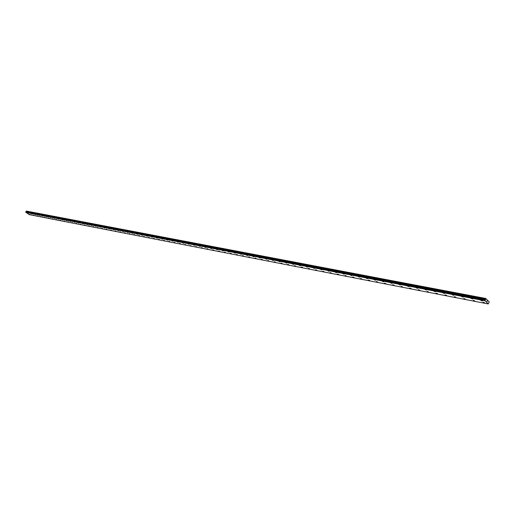 <?xml version="1.0" encoding="UTF-8"?>
<svg xmlns="http://www.w3.org/2000/svg" width="515" height="515" viewBox="0 0 515 515"><rect width="100%" height="100%" fill="white"/><g stroke="black" fill="none" stroke-linecap="round" stroke-linejoin="round"><path stroke-width="0.77" d="M28.319 213.313L27.392 212.862M31.975 214.002L31.048 213.545M35.67 214.736L34.737 214.279M39.404 215.457L38.464 215M43.176 216.165L42.236 215.701M46.987 216.899L46.041 216.435M50.843 217.639L49.891 217.176M54.738 218.411L53.779 217.948M58.671 219.152L57.712 218.688M62.65 219.937L61.691 219.454M61.787 219.442L62.65 219.918L61.787 219.442M66.673 220.716L65.708 220.227M65.811 220.214L66.673 220.69L65.811 220.214M70.742 221.501L69.763 221.006M69.873 220.999L70.742 221.476L69.873 220.999M74.849 222.293L73.87 221.798M73.98 221.791L74.849 222.268L73.98 221.791M79.007 223.092L78.023 222.622M83.211 223.903L82.22 223.407M82.329 223.401L83.205 223.877L82.329 223.401M87.46 224.727L86.462 224.225M86.578 224.218L87.453 224.701L86.578 224.218M91.754 225.525L90.756 225.055M96.099 226.394L95.095 225.892M95.211 225.879L96.099 226.362L95.211 225.879M100.496 227.237L99.479 226.735M99.601 226.722L100.489 227.212L99.601 226.722M104.938 228.068L103.921 227.591M109.431 228.937L108.408 228.454M113.982 229.838L112.952 229.33M113.075 229.323L113.976 229.812L113.075 229.323M118.579 230.726L117.542 230.218M117.678 230.205L118.579 230.694L117.678 230.205M123.233 231.628L122.19 231.113M122.325 231.1L123.233 231.596L122.325 231.1M127.945 232.535L126.896 232.02M127.031 232.007L127.939 232.503L127.031 232.007M132.709 233.456L131.653 232.935M131.788 232.922L132.703 233.417L131.788 232.922M137.531 234.383L136.469 233.862M136.604 233.849L137.524 234.351L136.604 233.849M142.404 235.323L141.342 234.801M141.483 234.789L142.404 235.291L141.483 234.789M147.341 236.276L146.266 235.754M146.415 235.741L147.341 236.237L146.415 235.741M152.337 237.241L151.262 236.713M151.41 236.7L152.337 237.203L151.41 236.7M157.397 238.213L156.309 237.685M156.463 237.673L157.39 238.175L156.463 237.673M162.515 239.205L161.42 238.67M161.575 238.657L162.508 239.166L161.575 238.657M167.697 240.202L166.596 239.668M166.757 239.655L167.69 240.164L166.757 239.655M172.943 241.213L171.836 240.679M171.997 240.666L172.937 241.174L171.997 240.666M178.261 242.237L177.141 241.702M177.308 241.69L178.254 242.198L177.308 241.69M183.636 243.273L182.51 242.739M182.683 242.726L183.63 243.234L182.683 242.726M189.082 244.329L187.949 243.788M188.123 243.769L189.076 244.284L188.123 243.769M194.599 245.391L193.466 244.895M200.187 246.466L199.048 245.977M205.846 247.561L204.693 247.065M211.575 248.661L210.41 248.121M210.596 248.101L211.568 248.616L210.596 248.101M217.382 249.781L216.21 249.234M216.403 249.215L217.375 249.73L216.403 249.215M223.265 250.921L222.087 250.367M222.28 250.348L223.259 250.863L222.28 250.348M229.227 252.067L228.048 251.571M235.265 253.232L234.068 252.678M234.274 252.659L235.258 253.174L234.274 252.659M241.387 254.41L240.177 253.856M240.389 253.837L241.374 254.352L240.389 253.837M247.593 255.607L246.376 255.047M246.588 255.028L247.58 255.549L246.588 255.028M253.876 256.824L252.653 256.258M252.871 256.238L253.863 256.76L252.871 256.238M260.249 258.047L259.013 257.487M259.238 257.468L260.236 257.989L259.238 257.468M266.712 259.296L265.47 258.73M265.695 258.71L266.699 259.232L265.695 258.71M273.265 260.558L272.01 259.991M272.242 259.972L273.253 260.493L272.242 259.972M279.909 261.839L278.641 261.272M278.879 261.247L279.89 261.774L278.879 261.247M286.643 263.139L285.361 262.566M285.606 262.547L286.623 263.068L285.606 262.547M293.473 264.459L292.185 263.886M292.436 263.86L293.453 264.382L292.436 263.86M300.399 265.792L299.099 265.219M299.357 265.193L300.387 265.721L299.357 265.193M307.429 267.143L306.116 266.57M306.38 266.545L307.41 267.073L306.38 266.545M314.536 268.444L313.236 267.942M321.791 269.918L320.459 269.332M320.729 269.306L321.772 269.834L320.729 269.306M329.13 271.328L327.785 270.748M328.068 270.723L329.111 271.251L328.068 270.723M336.578 272.763L335.22 272.184M335.51 272.152L336.559 272.68L335.51 272.152M344.136 274.225L342.765 273.639M343.061 273.607L344.117 274.135L343.061 273.607M351.809 275.705L350.425 275.113M350.728 275.087L351.784 275.615L350.728 275.087M359.599 277.205L358.195 276.613M358.511 276.581L359.573 277.115L358.511 276.581M367.504 278.731L366.094 278.139M366.41 278.106L367.478 278.634L366.41 278.106M375.532 280.276L374.102 279.684M374.431 279.651L375.506 280.179L374.431 279.651M383.688 281.847L382.246 281.248M382.581 281.216L383.656 281.75L382.581 281.216M391.966 283.443L390.505 282.844M390.853 282.812L391.934 283.34L390.853 282.812M400.374 285.065L398.9 284.467M399.254 284.428L400.342 284.962L399.254 284.428M408.916 286.713L407.429 286.108M407.79 286.076L408.884 286.604L407.79 286.076M417.594 288.381L416.088 287.782M416.461 287.743L417.562 288.278L416.461 287.743M426.414 290.08L424.894 289.475M425.274 289.443L426.381 289.971L425.274 289.443M435.375 291.812L433.836 291.2M434.229 291.168L435.342 291.696L434.229 291.168M444.484 293.563L442.926 292.958M443.331 292.919L444.445 293.447L443.331 292.919M453.741 295.353L452.17 294.741M452.582 294.702L453.702 295.23L452.582 294.702M463.152 297.161L461.562 296.55M461.987 296.511L463.114 297.046L461.987 296.511M472.725 299.009L471.116 298.391M471.553 298.352L472.68 298.887L471.154 298.52L471.553 298.352M482.458 300.882L480.823 300.264M481.274 300.226L482.413 300.76L482.008 300.927L480.868 300.393L481.274 300.226M30.507 214.742L29.587 214.285M34.17 215.431L33.243 215M37.865 216.171L36.938 215.695M37.029 215.688L37.865 216.152L37.029 215.688M41.606 216.899L40.672 216.442M45.384 217.613L44.445 217.15M49.202 218.354L48.255 217.89M53.058 219.12L52.112 218.663M56.959 219.86L56.006 219.396M60.899 220.645L59.94 220.163M60.036 220.15L60.899 220.626L60.036 220.15M64.877 221.418L63.918 220.935M64.021 220.922L64.877 221.399L64.021 220.922M68.907 222.177L67.935 221.714M72.976 222.995L72.003 222.525M77.089 223.793L76.111 223.298M76.22 223.291L77.089 223.768L76.22 223.291M81.248 224.598L80.269 224.134M85.458 225.416L84.466 224.92M84.576 224.913L85.451 225.39L84.576 224.913M89.707 226.246L88.715 225.744M88.825 225.737L89.707 226.22L88.825 225.737M94.007 227.076L93.009 226.581M93.125 226.568L94.007 227.051L93.125 226.568M98.359 227.926L97.348 227.424M97.47 227.411L98.352 227.894L97.47 227.411M102.755 228.776L101.745 228.274M101.861 228.267L102.749 228.75L101.861 228.267M107.204 229.645L106.187 229.136M106.309 229.13L107.197 229.613L106.309 229.13M111.697 230.514L110.68 230.012M110.802 229.999L111.697 230.488L110.802 229.999M116.248 231.402L115.225 230.894M115.347 230.881L116.248 231.37L115.347 230.881M120.851 232.297L119.821 231.789M119.95 231.776L120.851 232.265L119.95 231.776M125.512 233.198L124.469 232.69M124.604 232.677L125.506 233.166L124.604 232.677M130.218 234.113L129.175 233.604M129.31 233.591L130.218 234.08L129.31 233.591M134.988 235.04L133.932 234.525M134.074 234.512L134.982 235.007L134.074 234.512M139.81 235.979L138.754 235.464M138.889 235.452L139.81 235.947L138.889 235.452M144.689 236.926L143.627 236.411M143.769 236.398L144.689 236.894L143.769 236.398M149.633 237.885L148.558 237.364M148.706 237.351L149.627 237.853L148.706 237.351M154.629 238.857L153.554 238.336M153.702 238.323L154.622 238.818L153.702 238.323M159.689 239.842L158.601 239.314M158.755 239.301L159.682 239.803L158.755 239.301M164.813 240.833L163.719 240.312M163.873 240.293L164.806 240.795L163.873 240.293M169.995 241.844L168.894 241.316M169.055 241.303L169.989 241.805L169.055 241.303M175.242 242.861L174.134 242.333M174.295 242.32L175.235 242.823L174.295 242.32M180.559 243.898L179.445 243.363M179.606 243.35L180.553 243.853L179.606 243.35M185.934 244.94L184.814 244.406M184.982 244.393L185.928 244.895L184.982 244.393M191.387 245.996L190.26 245.507M196.904 247.071L195.764 246.531M195.945 246.518L196.897 247.026L195.945 246.518M202.492 248.159L201.346 247.618M201.526 247.599L202.485 248.108L201.526 247.599M208.15 249.254L206.998 248.713M207.178 248.694L208.144 249.209L207.178 248.694M213.88 250.367L212.721 249.827M212.907 249.807L213.873 250.316L212.907 249.807M219.686 251.5L218.521 250.953M218.714 250.934L219.68 251.449L218.714 250.934M225.57 252.64L224.392 252.093M224.592 252.073L225.564 252.588L224.592 252.073M231.531 253.798L230.347 253.245M230.546 253.232L231.525 253.741L230.546 253.232M237.576 254.97L236.379 254.416M236.585 254.397L237.563 254.912L236.585 254.397M243.692 256.161L242.488 255.607M242.7 255.588L243.685 256.103L242.7 255.588M249.897 257.365L248.681 256.811M248.9 256.792L249.884 257.307L248.9 256.792M256.187 258.588L254.957 258.028M255.176 258.009L256.174 258.524L255.176 258.009M262.553 259.824L261.324 259.264M261.549 259.245L262.541 259.76L261.549 259.245M269.017 261.079L267.774 260.519M268 260.493L269.004 261.015L268 260.493M275.564 262.354L274.315 261.787M274.547 261.762L275.551 262.283L274.547 261.762M282.207 263.641L280.945 263.075M281.184 263.049L282.194 263.571L281.184 263.049M288.941 264.948L287.666 264.382M287.911 264.356L288.928 264.877L287.911 264.356M295.771 266.274L294.483 265.701M294.735 265.682L295.752 266.204L294.735 265.682M302.698 267.62L301.397 267.047M301.655 267.021L302.678 267.549L301.655 267.021M309.721 268.985L308.414 268.412M308.678 268.386L309.702 268.907L308.678 268.386M316.847 270.369L315.528 269.789M315.798 269.763L316.828 270.291L315.798 269.763M324.057 271.695L322.744 271.193M331.409 273.195L330.07 272.615M330.353 272.59L331.39 273.117L330.353 272.59M338.857 274.643L337.499 274.057M337.789 274.032L338.831 274.559L337.789 274.032M346.408 276.111L345.037 275.525M345.34 275.499L346.389 276.021L345.34 275.499M354.075 277.598L352.691 277.012M353 276.986L354.05 277.508L353 276.986M361.858 279.111L360.461 278.518M360.777 278.493L361.833 279.021L360.777 278.493M369.764 280.643L368.347 280.051M368.669 280.025L369.731 280.553L368.669 280.025M377.785 282.201L376.356 281.608M376.684 281.576L377.752 282.104L376.684 281.576M385.928 283.784L384.486 283.192M384.827 283.16L385.902 283.688L384.827 283.16M394.2 285.387L392.745 284.795M393.093 284.763L394.168 285.291L393.093 284.763M402.601 287.022L401.134 286.424M401.488 286.392L402.569 286.919L401.488 286.392M411.137 288.677L409.65 288.078M410.017 288.046L411.105 288.574L410.017 288.046M419.809 290.363L418.309 289.758M418.682 289.726L419.777 290.254L418.682 289.726M428.615 292.069L427.096 291.471M427.482 291.432L428.583 291.96L427.482 291.432M437.57 293.808L436.031 293.202M436.424 293.17L437.531 293.698L436.424 293.17M446.666 295.578L445.115 294.966M445.52 294.934L446.627 295.462L445.52 294.934M455.917 297.374L454.339 296.762M454.758 296.724L455.872 297.252L454.758 296.724M465.315 299.196L463.725 298.584M464.15 298.546L465.27 299.073L464.15 298.546M474.875 301.05L473.266 300.438M473.703 300.399L474.83 300.927L473.703 300.399M484.589 302.936L482.961 302.324M483.411 302.279L484.544 302.814L483.006 302.453L483.411 302.279M487.145 301.629L487.196 301.082M486.9 301.397L486.978 300.876M487.95 300.734L485.761 298.468L485.516 298.925L26.181 211.305L25.756 212.116L29.194 214.613L488.291 303.959L489.244 301.848L487.95 300.734M488.291 303.959L484.988 300.766L485.516 298.925M485.072 300.116L25.84 212.013L485.072 300.116M484.982 300.683L25.789 212.354L484.988 300.644M485.761 298.468L26.181 211.305M485.677 298.526L26.304 211.066M485.252 299.994L26.001 211.948M485.22 300.026L25.969 211.961M484.988 300.766L25.795 212.405M485.503 299.009L26.175 211.356M485.536 299.556L26.246 211.697M485.51 299.724L26.233 211.8M485.484 299.788L26.213 211.839M485.4 299.904L26.136 211.903M485.033 300.155L25.802 212.032M484.976 300.303L25.756 212.116M484.976 300.38L25.763 212.167"/></g></svg>
